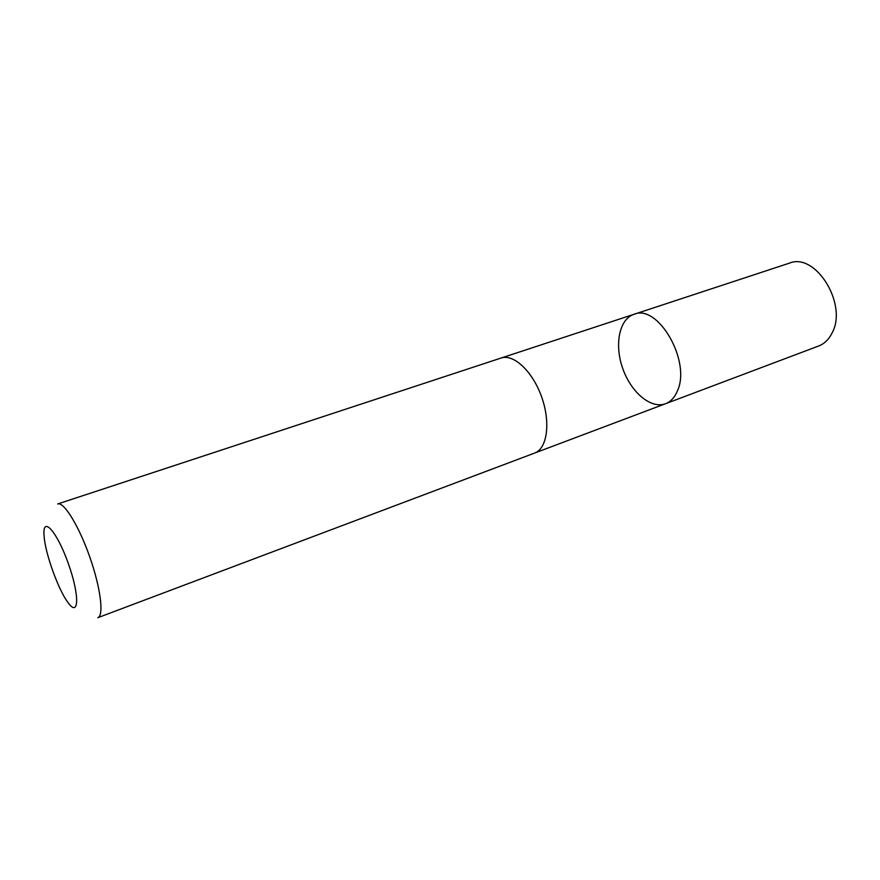 <?xml version="1.0" encoding="UTF-8"?>
<svg xmlns="http://www.w3.org/2000/svg" width="880" height="880" viewBox="0 0 880 880"><rect width="100%" height="100%" fill="white"/><g stroke="black" fill="none" stroke-linecap="round" stroke-linejoin="round"><path stroke-width="1.32" d="M677.501 390.72C674.784 397.353 670.802 401.676 665.533 403.722C650.969 409.277 631.015 392.337 622.754 368.533C614.251 344.828 619.157 319.11 633.985 314.303C657.932 303.589 691.251 361.086 677.501 390.72C674.784 397.353 670.802 401.676 665.533 403.722L818.565 346.038C824.296 343.827 828.784 339.526 832.007 333.124C848.133 304.436 815.529 251.966 789.327 263.175L633.985 314.303C657.932 303.589 691.251 361.086 677.501 390.72M534.622 453.068C547.173 448.679 550.836 422.741 541.706 397.133C532.752 371.47 513.612 353.573 501.094 358.028L57.684 503.965C63.8 501.501 78.793 525.701 89.65 556.633C100.606 587.521 104.126 615.769 97.812 617.705L534.622 453.068M44.099 536.184C45.243 553.377 58.157 589.391 67.804 602.283C78.969 618.31 79.915 596.101 68.519 564.091C57.299 532.004 42.636 515.317 44 534.798L44.099 536.184M535.106 452.87L665.533 403.722M501.589 357.874L633.985 314.303"/></g></svg>
